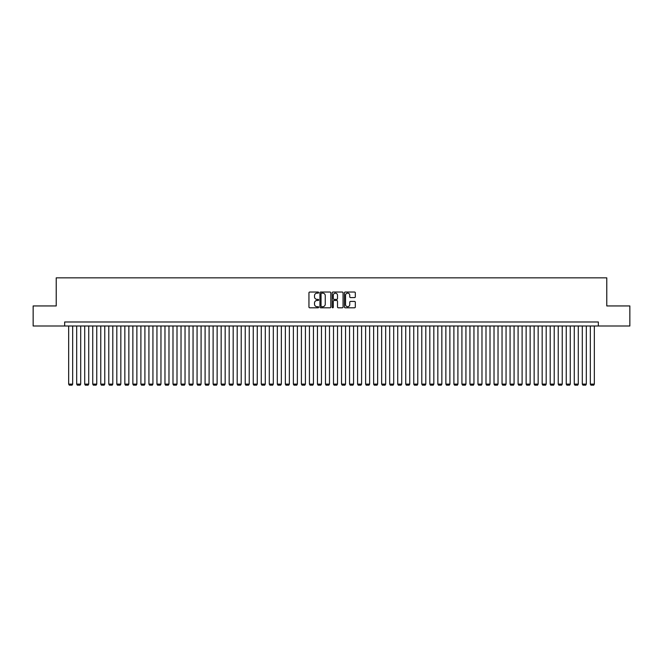 <?xml version="1.0" encoding="UTF-8"?>
<svg xmlns="http://www.w3.org/2000/svg" width="663" height="663" viewBox="0 0 663 663"><rect width="100%" height="100%" fill="white"/><g stroke="black" fill="none" stroke-linecap="round" stroke-linejoin="round"><path stroke-width="0.99" d="M318.663 292.59A0.555 0.555 0 0 0 318.107 292.043L309.737 292.043A0.787 0.787 0 0 0 308.95 292.831L308.95 307.01A0.787 0.787 0 0 0 309.737 307.798L318.107 307.798A0.555 0.555 0 0 0 318.663 307.242A0.555 0.555 0 0 0 318.107 306.696L317.022 306.696A2.519 2.519 0 0 1 314.502 304.176L314.502 302.991A2.519 2.519 0 0 1 317.022 300.472L318.107 300.472A0.555 0.555 0 0 0 318.663 299.916A0.555 0.555 0 0 0 318.107 299.369L317.022 299.369A2.519 2.519 0 0 1 314.502 296.85L314.502 295.665A2.519 2.519 0 0 1 317.022 293.145L318.107 293.145A0.555 0.555 0 0 0 318.663 292.59M354.523 297.596A0.787 0.787 0 0 0 355.31 296.809L355.31 292.831A0.787 0.787 0 0 0 354.523 292.043L345.224 292.043A0.787 0.787 0 0 0 344.437 292.831L344.437 307.01A0.787 0.787 0 0 0 345.224 307.798L354.523 307.798A0.787 0.787 0 0 0 355.31 307.01L355.31 302.204A0.787 0.787 0 0 0 354.523 301.416L350.545 301.416A0.787 0.787 0 0 0 349.757 302.204L349.757 304.59A2.105 2.105 0 0 1 347.652 306.696A2.105 2.105 0 0 1 345.539 304.59L345.539 295.25A2.105 2.105 0 0 1 347.652 293.145A2.105 2.105 0 0 1 349.757 295.25L349.757 296.809A0.787 0.787 0 0 0 350.545 297.596L354.523 297.596M64.651 326.005L33.15 326.005L33.15 305.941L56.222 305.941L56.222 277.847L606.778 277.847L606.778 305.941L629.85 305.941L629.85 326.005L598.349 326.005L598.349 321.986L64.651 321.986L64.651 326.005L598.349 326.005M330.812 292.831A0.787 0.787 0 0 0 330.025 292.043L320.726 292.043A0.787 0.787 0 0 0 319.939 292.831L319.939 307.01A0.787 0.787 0 0 0 320.726 307.798L330.025 307.798A0.787 0.787 0 0 0 330.812 307.01L330.812 292.831M332.975 292.043L342.274 292.043A0.787 0.787 0 0 1 343.061 292.831L343.061 307.01A0.787 0.787 0 0 1 342.274 307.798L338.296 307.798A0.787 0.787 0 0 1 337.508 307.01L337.508 301.259A0.787 0.787 0 0 0 336.721 300.472L334.077 300.472A0.787 0.787 0 0 0 333.29 301.259L333.29 307.242A0.555 0.555 0 0 1 332.743 307.798A0.555 0.555 0 0 1 332.188 307.242L332.188 292.831A0.787 0.787 0 0 1 332.975 292.043M321.596 293.145A0.555 0.555 0 0 0 321.041 293.692L321.041 306.14A0.555 0.555 0 0 0 321.596 306.696L322.74 306.696A2.519 2.519 0 0 0 325.26 304.176L325.26 295.665A2.519 2.519 0 0 0 322.74 293.145L321.596 293.145M337.508 295.292A2.105 2.105 0 0 0 335.403 293.187A2.105 2.105 0 0 0 333.29 295.292L333.29 298.582A0.787 0.787 0 0 0 334.077 299.369L336.721 299.369A0.787 0.787 0 0 0 337.508 298.582L337.508 295.292M72.673 326.005L72.673 384.109L68.662 384.109L68.662 326.005M72.673 384.109L72.076 385.153L69.267 385.153L68.662 384.109M80.704 326.005L80.704 384.109L76.693 384.109L76.693 326.005M80.704 384.109L80.099 385.153L77.289 385.153L76.693 384.109M88.726 326.005L88.726 384.109L84.715 384.109L84.715 326.005M88.726 384.109L88.121 385.153L85.32 385.153L84.715 384.109M96.757 326.005L96.757 384.109L92.737 384.109L92.737 326.005M96.757 384.109L96.152 385.153L93.342 385.153L92.737 384.109M104.779 326.005L104.779 384.109L100.768 384.109L100.768 326.005M104.779 384.109L104.174 385.153L101.364 385.153L100.768 384.109M112.801 326.005L112.801 384.109L108.79 384.109L108.79 326.005M112.801 384.109L112.204 385.153L109.395 385.153L108.79 384.109M120.832 326.005L120.832 384.109L116.812 384.109L116.812 326.005M120.832 384.109L120.227 385.153L117.417 385.153L116.812 384.109M128.854 326.005L128.854 384.109L124.843 384.109L124.843 326.005M128.854 384.109L128.249 385.153L125.448 385.153L124.843 384.109M136.876 326.005L136.876 384.109L132.865 384.109L132.865 326.005M136.876 384.109L136.28 385.153L133.47 385.153L132.865 384.109M144.907 326.005L144.907 384.109L140.896 384.109L140.896 326.005M144.907 384.109L144.302 385.153L141.492 385.153L140.896 384.109M152.929 326.005L152.929 384.109L148.918 384.109L148.918 326.005M152.929 384.109L152.333 385.153L149.523 385.153L148.918 384.109M160.96 326.005L160.96 384.109L156.94 384.109L156.94 326.005M160.96 384.109L160.355 385.153L157.545 385.153L156.94 384.109M168.982 326.005L168.982 384.109L164.971 384.109L164.971 326.005M168.982 384.109L168.377 385.153L165.568 385.153L164.971 384.109M177.004 326.005L177.004 384.109L172.993 384.109L172.993 326.005M177.004 384.109L176.408 385.153L173.598 385.153L172.993 384.109M185.035 326.005L185.035 384.109L181.024 384.109L181.024 326.005M185.035 384.109L184.43 385.153L181.621 385.153L181.024 384.109M193.057 326.005L193.057 384.109L189.046 384.109L189.046 326.005M193.057 384.109L192.461 385.153L189.651 385.153L189.046 384.109M201.088 326.005L201.088 384.109L197.068 384.109L197.068 326.005M201.088 384.109L200.483 385.153L197.673 385.153L197.068 384.109M209.11 326.005L209.11 384.109L205.099 384.109L205.099 326.005M209.11 384.109L208.505 385.153L205.696 385.153L205.099 384.109M217.132 326.005L217.132 384.109L213.121 384.109L213.121 326.005M217.132 384.109L216.536 385.153L213.726 385.153L213.121 384.109M225.163 326.005L225.163 384.109L221.152 384.109L221.152 326.005M225.163 384.109L224.558 385.153L221.749 385.153L221.152 384.109M233.185 326.005L233.185 384.109L229.174 384.109L229.174 326.005M233.185 384.109L232.589 385.153L229.779 385.153L229.174 384.109M241.216 326.005L241.216 384.109L237.197 384.109L237.197 326.005M241.216 384.109L240.611 385.153L237.802 385.153L237.197 384.109M249.238 326.005L249.238 384.109L245.227 384.109L245.227 326.005M249.238 384.109L248.633 385.153L245.824 385.153L245.227 384.109M257.261 326.005L257.261 384.109L253.249 384.109L253.249 326.005M257.261 384.109L256.664 385.153L253.854 385.153L253.249 384.109M265.291 326.005L265.291 384.109L261.28 384.109L261.28 326.005M265.291 384.109L264.686 385.153L261.877 385.153L261.28 384.109M273.313 326.005L273.313 384.109L269.302 384.109L269.302 326.005M273.313 384.109L272.717 385.153L269.907 385.153L269.302 384.109M281.344 326.005L281.344 384.109L277.325 384.109L277.325 326.005M281.344 384.109L280.739 385.153L277.93 385.153L277.325 384.109M289.366 326.005L289.366 384.109L285.355 384.109L285.355 326.005M289.366 384.109L288.761 385.153L285.952 385.153L285.355 384.109M297.389 326.005L297.389 384.109L293.377 384.109L293.377 326.005M297.389 384.109L296.792 385.153L293.982 385.153L293.377 384.109M305.419 326.005L305.419 384.109L301.408 384.109L301.408 326.005M305.419 384.109L304.814 385.153L302.005 385.153L301.408 384.109M313.442 326.005L313.442 384.109L309.43 384.109L309.43 326.005M313.442 384.109L312.837 385.153L310.035 385.153L309.43 384.109M321.472 326.005L321.472 384.109L317.453 384.109L317.453 326.005M321.472 384.109L320.867 385.153L318.058 385.153L317.453 384.109M329.494 326.005L329.494 384.109L325.483 384.109L325.483 326.005M329.494 384.109L328.889 385.153L326.08 385.153L325.483 384.109M337.517 326.005L337.517 384.109L333.506 384.109L333.506 326.005M337.517 384.109L336.92 385.153L334.111 385.153L333.506 384.109M345.547 326.005L345.547 384.109L341.528 384.109L341.528 326.005M345.547 384.109L344.942 385.153L342.133 385.153L341.528 384.109M353.57 326.005L353.57 384.109L349.558 384.109L349.558 326.005M353.57 384.109L352.965 385.153L350.163 385.153L349.558 384.109M361.592 326.005L361.592 384.109L357.581 384.109L357.581 326.005M361.592 384.109L360.995 385.153L358.186 385.153L357.581 384.109M369.623 326.005L369.623 384.109L365.611 384.109L365.611 326.005M369.623 384.109L369.018 385.153L366.208 385.153L365.611 384.109M377.645 326.005L377.645 384.109L373.634 384.109L373.634 326.005M377.645 384.109L377.048 385.153L374.239 385.153L373.634 384.109M385.675 326.005L385.675 384.109L381.656 384.109L381.656 326.005M385.675 384.109L385.07 385.153L382.261 385.153L381.656 384.109M393.698 326.005L393.698 384.109L389.687 384.109L389.687 326.005M393.698 384.109L393.093 385.153L390.283 385.153L389.687 384.109M401.72 326.005L401.72 384.109L397.709 384.109L397.709 326.005M401.72 384.109L401.123 385.153L398.314 385.153L397.709 384.109M409.751 326.005L409.751 384.109L405.739 384.109L405.739 326.005M409.751 384.109L409.146 385.153L406.336 385.153L405.739 384.109M417.773 326.005L417.773 384.109L413.762 384.109L413.762 326.005M417.773 384.109L417.176 385.153L414.367 385.153L413.762 384.109M425.803 326.005L425.803 384.109L421.784 384.109L421.784 326.005M425.803 384.109L425.198 385.153L422.389 385.153L421.784 384.109M433.826 326.005L433.826 384.109L429.815 384.109L429.815 326.005M433.826 384.109L433.221 385.153L430.411 385.153L429.815 384.109M441.848 326.005L441.848 384.109L437.837 384.109L437.837 326.005M441.848 384.109L441.251 385.153L438.442 385.153L437.837 384.109M449.879 326.005L449.879 384.109L445.868 384.109L445.868 326.005M449.879 384.109L449.274 385.153L446.464 385.153L445.868 384.109M457.901 326.005L457.901 384.109L453.89 384.109L453.89 326.005M457.901 384.109L457.304 385.153L454.495 385.153L453.89 384.109M465.932 326.005L465.932 384.109L461.912 384.109L461.912 326.005M465.932 384.109L465.327 385.153L462.517 385.153L461.912 384.109M473.954 326.005L473.954 384.109L469.943 384.109L469.943 326.005M473.954 384.109L473.349 385.153L470.539 385.153L469.943 384.109M481.976 326.005L481.976 384.109L477.965 384.109L477.965 326.005M481.976 384.109L481.379 385.153L478.57 385.153L477.965 384.109M490.007 326.005L490.007 384.109L485.996 384.109L485.996 326.005M490.007 384.109L489.402 385.153L486.592 385.153L485.996 384.109M498.029 326.005L498.029 384.109L494.018 384.109L494.018 326.005M498.029 384.109L497.432 385.153L494.623 385.153L494.018 384.109M506.06 326.005L506.06 384.109L502.04 384.109L502.04 326.005M506.06 384.109L505.455 385.153L502.645 385.153L502.04 384.109M514.082 326.005L514.082 384.109L510.071 384.109L510.071 326.005M514.082 384.109L513.477 385.153L510.667 385.153L510.071 384.109M522.104 326.005L522.104 384.109L518.093 384.109L518.093 326.005M522.104 384.109L521.508 385.153L518.698 385.153L518.093 384.109M530.135 326.005L530.135 384.109L526.124 384.109L526.124 326.005M530.135 384.109L529.53 385.153L526.72 385.153L526.124 384.109M538.157 326.005L538.157 384.109L534.146 384.109L534.146 326.005M538.157 384.109L537.552 385.153L534.751 385.153L534.146 384.109M546.188 326.005L546.188 384.109L542.168 384.109L542.168 326.005M546.188 384.109L545.583 385.153L542.773 385.153L542.168 384.109M554.21 326.005L554.21 384.109L550.199 384.109L550.199 326.005M554.21 384.109L553.605 385.153L550.796 385.153L550.199 384.109M562.232 326.005L562.232 384.109L558.221 384.109L558.221 326.005M562.232 384.109L561.636 385.153L558.826 385.153L558.221 384.109M570.263 326.005L570.263 384.109L566.243 384.109L566.243 326.005M570.263 384.109L569.658 385.153L566.848 385.153L566.243 384.109M578.285 326.005L578.285 384.109L574.274 384.109L574.274 326.005M578.285 384.109L577.68 385.153L574.879 385.153L574.274 384.109M586.307 326.005L586.307 384.109L582.296 384.109L582.296 326.005M586.307 384.109L585.711 385.153L582.901 385.153L582.296 384.109M594.338 326.005L594.338 384.109L590.327 384.109L590.327 326.005M594.338 384.109L593.733 385.153L590.924 385.153L590.327 384.109"/></g></svg>
